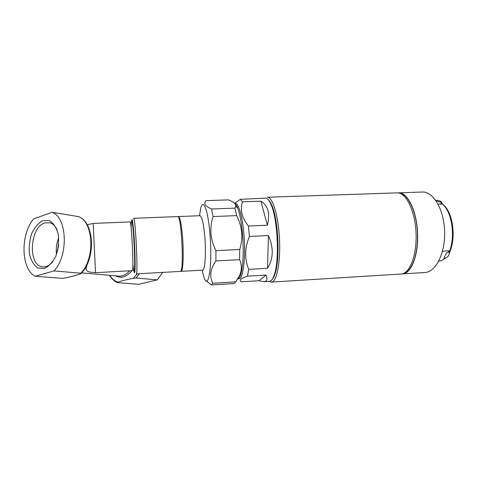 <?xml version="1.0" encoding="UTF-8"?>
<svg xmlns="http://www.w3.org/2000/svg" width="477" height="477" viewBox="0 0 477 477"><rect width="100%" height="100%" fill="white"/><g stroke="black" fill="none" stroke-linecap="round" stroke-linejoin="round"><path stroke-width="0.72" d="M135.134 264.61L134.675 265.415M133.816 239.281L134.287 239.824M133.417 233.462L133.84 233.193M180.3 271.395L136.297 273.899C138.241 275.402 135.39 216.123 133.638 218.299L177.641 216.588C181.51 214.364 184.349 272.755 180.3 271.395L180.264 271.395M61.992 278.329L64.842 278.025C71.294 276.732 76.535 275.312 80.553 273.768L81.173 273.351L80.786 273.226L54.038 270.906L35.244 276.249L61.992 278.329M139.445 273.72L136.034 278.019L133.327 278.306C126.894 279.528 121.701 280.822 117.736 282.169L117.396 282.628L138.807 284.292L157.327 279.862L162.645 272.397M35.244 276.249C20.928 269.278 20.201 234.308 33.611 218.961L52.035 212.253C67.174 217.309 68.783 255.493 54.038 270.906M136.034 278.019L157.327 279.862M93.188 223.403L95.537 272.683L132.397 270.626C133.942 271.902 131.449 220.082 130.072 221.93L93.188 223.403M134.639 267.388L135.08 267.597M206.034 200.704L206.088 200.644C203.351 203.458 205.176 206.243 211.561 208.998L213.088 216.546C211.287 221.984 210.578 227.696 210.959 233.676C211.526 239.543 213.183 245.208 215.938 250.663L215.89 260.937C210.291 268.831 209.278 276.272 212.849 283.266L211.347 284.96L206.332 280.959M199.493 215.741L200.668 208.467C203.119 197.669 208.044 209.755 209.946 233.927C212.647 264.741 208.491 291.369 204.037 277.495L202.099 270.155M211.347 284.96L233.951 283.559L235.763 281.859L239.77 275.092C241.905 269.785 241.845 264.64 239.597 259.655L215.89 260.937M212.849 283.266L235.763 281.859M215.938 250.663L239.758 249.459L239.597 259.655M213.088 216.546L236.681 215.622L234.934 208.139L235.745 206.35C236.032 203.977 233.611 201.825 228.489 199.881L206.088 200.644M211.561 208.998L234.934 208.139M234.982 203.78C235.9 204.418 236.813 205.873 237.713 208.151C239.788 213.571 241.35 221.68 242.394 232.466C243.896 248.267 243.228 265.892 240.945 273.792C239.991 277.149 238.899 278.926 237.653 279.111M239.758 249.459C243.288 237.963 242.262 226.682 236.681 215.622M86.444 265.79L86.939 265.105L86.331 267.567C85.616 270.668 87.744 272.26 92.711 272.331L95.531 272.653M52.035 212.253L78.461 216.6C94.404 221.888 96.115 258.677 81.173 273.351M42.864 220.601L49.417 220.648C53.502 223.117 56.441 227.612 58.242 234.141C59.07 241.398 58.319 248.6 55.982 255.75C52.828 262.111 48.952 266.357 44.361 268.497L37.826 267.996C33.885 265.242 31.106 260.657 29.491 254.241C28.781 247.241 29.526 240.313 31.72 233.456C34.684 227.267 38.398 222.98 42.864 220.601M52.798 261.718C49.417 265.707 45.864 267.382 42.119 266.738C27.6 264.824 29.997 227.118 44.755 222.95L49.984 222.753C52.935 223.665 55.296 226.009 57.067 229.795M56.483 254.444C55.833 248.684 56.578 243.097 58.725 237.683M58.683 244.51L57.425 251.474M134.908 267.531L135.11 267.221M134.126 237.331L133.661 236.902M399.476 193.167C407.93 193.555 416.451 211.299 417.423 232.567C418.496 253.836 411.723 272.313 403.339 273.512M268.42 235.578L267.508 268.295C273.464 258.755 273.768 247.849 268.42 235.578L249.405 236.461L248.422 226.044C241.899 217.9 239.913 209.826 242.471 201.813L240.36 199.326L234.583 203.339M267.508 268.295L248.755 269.368C244.439 258.814 244.653 247.843 249.405 236.461M266.023 275.068L258.951 280.744L264.169 281.704L266.011 281.096C267.263 280.13 267.269 278.121 266.023 275.068L247.468 276.177L248.755 269.368M269.392 281.382L270.918 280.792C272.272 279.778 273.47 277.56 274.519 274.126C279.588 259.1 277.578 218.663 271.073 204.555C269.189 200.167 267.287 198.027 265.367 198.14L240.36 199.326M258.951 280.744L241.171 281.841C238.822 280.297 240.921 278.413 247.468 276.177M260.883 201.175L267.388 225.227C270.274 213.517 268.104 205.498 260.883 201.175L242.471 201.813M267.388 225.227L248.422 226.044M237.874 278.759L240.014 278.485C243.538 275.485 245.548 256.167 244.099 236.288C242.692 216.379 238.297 201.777 234.732 203.494M272.158 279.474C273.291 278.329 274.299 276.296 275.193 273.369C280.172 258.629 278.21 219.092 271.818 205.253C270.692 202.588 269.529 200.763 268.336 199.768M267.466 197.228L397.037 192.881C405.742 192.076 414.924 210.107 416.01 232.353C417.202 254.587 409.904 273.709 401.169 274.013L401.002 274.025M269.404 281.382L271.496 282.086C276.708 282.026 280.679 262.207 279.492 238.876C278.365 215.538 272.468 196.512 267.293 197.234M401.819 273.935L424.87 272.54C435.799 272.093 445.47 253.072 444.624 231.017C443.926 208.95 432.961 191.152 422.062 192.04L398.808 192.821M402.648 273.923C411.424 273.613 418.752 254.503 417.56 232.275C416.481 210.041 407.257 192.022 398.516 192.833L397.919 192.893M437.284 200.221L440.229 201.115L437.284 200.221M435.531 200.048L438.739 201.866L441.917 202.254L440.229 201.115M448.839 252.297L446.555 252.75L443.819 258.337L446.114 257.836L447.992 256.495L449.668 253.108L449.602 252.369L448.839 252.297L448.07 250.723L448.887 250.914L449.602 252.369C452.989 244.468 453.931 235.185 452.429 224.512C450.622 214.06 447.074 207.066 441.785 203.53M442.465 251.373L448.07 250.723M441.917 202.254L441.726 204.108L438.035 204.067M133.017 228.698L133.035 224.476M117.736 282.169C114.563 280.947 111.88 278.669 109.68 275.33M131.181 228.489C131.121 213.046 133.041 222.795 134.138 245.106C135.259 267.412 134.425 279.671 133.005 265.331M131.706 220.654C132.248 215.556 133.793 228.549 134.621 246.114C135.468 263.68 135.17 276.767 134.138 271.741M86.331 267.567L84.179 269.588M129.69 270.775C125.958 274.949 121.951 276.702 117.664 276.028L81.609 272.88M78.395 216.588C93.587 221.572 95.436 258.409 80.786 273.226M137.233 273.846L133.327 278.306M133.399 268.67L133.202 268.98M132.034 270.644C126.691 277.036 121.098 278.759 115.249 275.819M178.016 216.743L178.499 216.558C180.109 217.202 181.475 224.268 182.596 237.761C183.878 254.378 183.061 271.765 181.159 271.347L180.61 271.216M178.547 216.552L199.946 215.723C201.95 216.349 203.578 223.355 204.818 236.741C206.213 253.233 204.973 270.513 202.6 270.125L202.558 270.125M453.114 235.787L452.709 226.48M449.334 251.826C452.393 243.974 453.198 234.839 451.743 224.423C449.936 214.101 446.609 207.179 441.774 203.655M440.337 260.871L441.398 260.663L445.554 257.979M441.112 202.2L440.903 204.234M117.086 282.533C114.081 281.013 111.558 278.604 109.513 275.318M131.938 221.006L132.23 219.819M134.335 271.395L134.735 272.552M237.713 208.151L235.745 206.35M240.945 273.792L239.77 275.092M87.16 224.733L93.188 223.451M181.159 271.347L202.6 270.125M42.119 266.738L43.801 266.893M133.995 235.37L133.554 235.304M269.487 281.376L264.169 281.704M271.818 205.253L271.073 204.555M275.193 273.369L274.519 274.126M401.169 274.013L271.496 282.086M445.917 257.89L441.398 260.663L438.733 261.163"/></g></svg>

